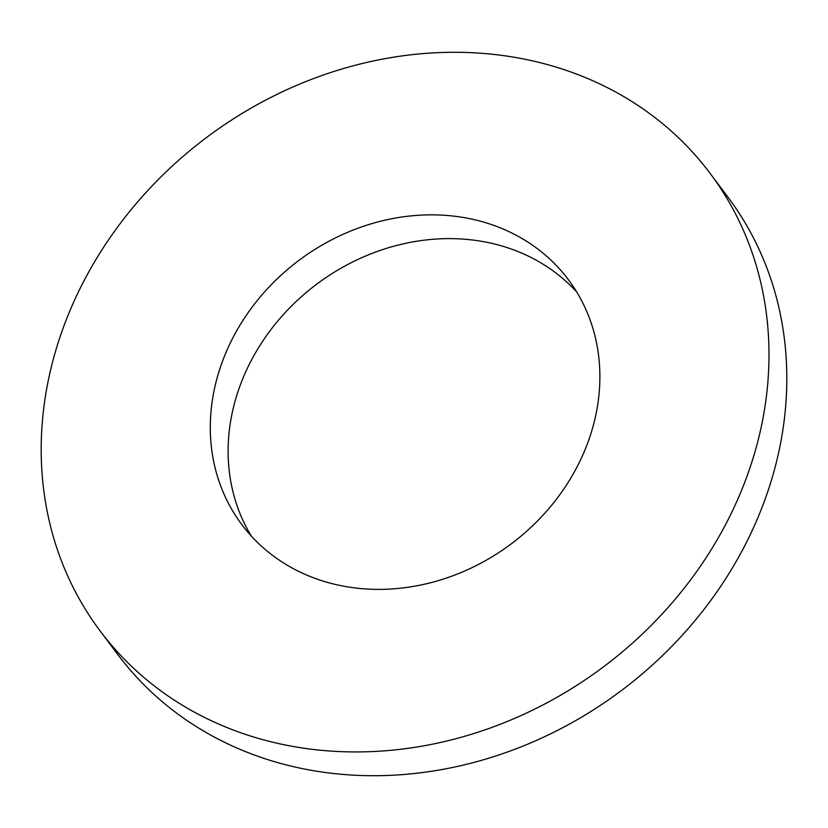 <?xml version="1.0" encoding="UTF-8"?>
<svg xmlns="http://www.w3.org/2000/svg" width="828" height="828" viewBox="0 0 828 828"><rect width="100%" height="100%" fill="white"/><g stroke="black" fill="none" stroke-linecap="round" stroke-linejoin="round"><path stroke-width="1.24" d="M462.966 217.422A204.102 177.099 143.1 0 1 568.37 279.657A204.102 177.099 143.1 0 1 560.432 493.85A204.102 177.099 143.1 0 1 347.211 586.814A204.102 177.099 143.1 0 1 241.807 524.569A204.102 177.099 143.1 0 1 249.745 310.386A204.102 177.099 143.1 0 1 462.966 217.422M251.288 536.026A204.102 177.099 143.1 0 1 272.64 327.381A204.102 177.099 143.1 0 1 480.789 241.186A204.102 177.099 143.1 0 1 576.712 291.974M710.113 173.362L727.936 197.136A381.273 330.817 143.1 0 1 713.105 597.247A381.273 330.817 143.1 0 1 314.785 770.909A381.273 330.817 143.1 0 1 117.886 654.637L100.064 630.864A381.273 330.817 143.1 0 1 114.895 230.753A381.273 330.817 143.1 0 1 513.215 57.091A381.273 330.817 143.1 0 1 710.113 173.362A381.273 330.817 143.1 0 1 695.282 573.483A381.273 330.817 143.1 0 1 296.962 747.135A381.273 330.817 143.1 0 1 100.064 630.864"/></g></svg>
